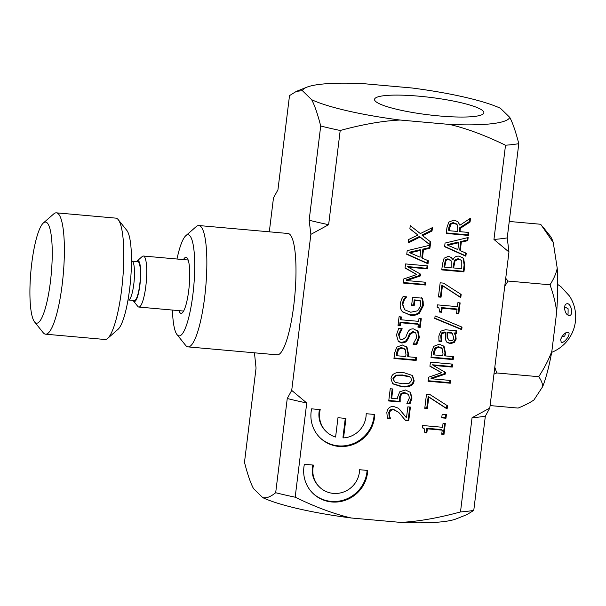<?xml version="1.0" encoding="UTF-8"?>
<svg xmlns="http://www.w3.org/2000/svg" width="606" height="606" viewBox="0 0 606 606"><rect width="100%" height="100%" fill="white"/><g stroke="black" fill="none" stroke-linecap="round" stroke-linejoin="round"><path stroke-width="0.91" d="M485.338 416.178A132.229 21.028 -173 0 1 472.059 417.731L489.792 408.08L485.338 416.178L473.771 510.388L466.915 514.63L456.363 518.827A104.618 16.635 -173 0 1 400.574 522.395L351.253 517.994A104.618 16.635 -173 0 1 262.799 497.662C266.307 498.465 270.602 496.822 275.685 492.723L287.252 398.506L291.713 390.4L310.87 234.363L309.143 220.22L320.71 126.003C317.612 113.936 314.597 105.171 311.658 99.702A104.618 16.635 7 0 0 400.119 120.033L449.44 124.427A104.618 16.635 7 0 0 509.767 117.382L500.458 108.307A104.618 16.635 7 0 0 411.936 87.984L362.827 83.605A104.618 16.635 7 0 0 306.931 87.166A104.618 16.635 7 0 0 302.386 90.665L311.658 99.702M302.386 90.665L296.357 91.377L289.509 95.612L277.942 189.822L273.473 197.942L269.306 231.818M262.799 497.662L253.528 488.633C250.589 483.156 247.574 474.392 244.483 462.325L256.05 368.107L254.452 352.813M419.057 96.195A55.07 8.757 -173 0 1 483.861 112.784A55.07 8.757 -173 0 1 428.139 114.769A55.07 8.757 -173 0 1 374.546 99.361A55.07 8.757 -173 0 1 419.057 96.195M457.159 224.728L453.826 223.152L450.705 224.296L449.152 230.712L457.492 231.454L457.81 228.856L457.159 224.728L456.204 223.743M509.767 117.382C512.699 122.859 515.706 131.623 518.797 143.675L507.23 237.885L508.957 252.005L493.951 239.438L505.518 145.228C484.883 135.221 466.188 128.29 449.44 124.427M489.792 408.08L508.957 252.005M291.713 390.4L306.742 402.982A132.229 21.028 -173 0 1 287.252 398.506M400.119 120.033C382.795 120.852 362.82 124.336 340.201 130.487A132.229 21.028 -173 0 1 320.71 126.003M518.797 143.675A132.229 21.028 -173 0 1 505.518 145.228M340.201 130.487L328.634 224.697A132.229 21.028 -173 0 1 309.143 220.22M507.23 237.885A132.229 21.028 -173 0 1 493.951 239.438M328.634 224.697L310.87 234.363M306.742 402.982L295.175 497.2C315.817 507.207 334.504 514.138 351.253 517.994M295.175 497.2A132.229 21.028 -173 0 1 275.685 492.723M473.771 510.388A132.229 21.028 -173 0 1 460.492 511.941L472.059 417.731M400.574 522.395C417.898 521.569 437.873 518.085 460.492 511.941M447.842 245.241L457.863 249.604L458.712 242.718L447.842 245.241L447.243 244.657L458.113 242.135L458.712 242.718M447.645 332.823L447.713 337.906L448.735 340.064L450.417 340.754C452.341 340.905 453.44 339.928 453.705 337.837L452.265 333.232L447.645 332.823L447.046 332.24L447.114 337.322L448.735 340.064M442.251 348.791L439.115 347.23L435.54 348.541L433.904 354.889L442.751 355.684L443.001 353.662L442.251 348.791L441.274 347.791M403.073 375.561L396.195 375.765L393.491 378.833L394.354 381.613L395.423 382.363L402.089 383.742L408.868 383.583L411.671 380.454L410.815 377.705L409.732 376.955L403.073 375.561M405.217 349.639L402.081 348.086L398.506 349.389L396.869 355.745L405.717 356.533L405.967 354.51L405.217 349.639L404.247 348.647M409.982 252.823L420.003 257.186L420.852 250.308L409.982 252.823L409.383 252.24L420.253 249.725L420.852 250.308M446.061 260.322L444.637 267.155L451.129 267.731L451.228 260.898L448.523 259.391L446.061 260.322L445.463 259.739L444.039 266.572L444.637 267.155M455.061 260.747L453.591 267.95L461.795 268.685L461.772 261.141L461.052 260.171L458.734 259.247L455.061 260.747L454.462 260.163L452.993 267.367L453.591 267.95M452.955 259.822C454.076 257.179 456.083 255.952 458.984 256.149L462.87 257.845L463.719 258.906L464.734 265.473L463.946 271.867L441.759 269.89L442.486 263.989L444.1 258.217L448.485 256.27L451.5 257.626L452.955 259.822M457.871 302.697L460.136 302.894L458.803 313.772L456.538 313.567L457.03 309.522L442.16 308.196L441.668 312.241L439.638 312.06L438.964 308L437.108 307.181L437.396 304.863L457.386 306.651L457.871 302.697M430.434 362.138L452.621 364.123L452.258 367.084L433.146 365.38L445.425 372.349L445.205 374.16L431.502 378.758L450.614 380.462L450.273 383.227L428.086 381.25L428.586 377.205L441.615 372.743L429.927 366.259L430.434 362.138M442.168 414.277L446.417 414.655L445.978 418.231L441.729 417.852L442.168 414.277M428.374 260.8L428.01 263.799L406.747 254.308L407.194 250.657L430.283 245.127L420.056 237.052L408.141 242.945L408.558 239.552L417.89 235.014L409.876 228.826L410.27 225.629L420.344 233.575L432.449 227.606L432.033 231L422.526 235.636L430.692 241.945L429.919 248.248L423.465 249.717L422.42 258.224L428.374 260.8M423.155 301.583L423.291 305.757L419.45 313.188C417.239 314.923 414.231 315.635 410.451 315.325L402.376 311.651C400.627 309.583 399.93 306.924 400.286 303.682L401.399 299.606L403.081 296.561L406.641 296.879L404.399 299.781L402.793 304.257L404.672 309.78L410.739 312.234L417.716 310.787L420.723 305.636L420.572 300.985L414.837 300.47L414.201 305.636L411.61 305.409L412.603 297.319L422.299 298.182L423.155 301.583L422.556 301L422.693 305.174L418.852 312.605C416.64 314.34 413.633 315.052 409.853 314.741L402.619 311.916M418.072 331.384L419.375 337.375L416.754 344.534L413.05 344.208L416.792 337.368L415.746 332.952L413.701 332.065L409.967 334.512L408.467 338.443L406.05 341.958L401.869 343.041L398.415 341.504L396.438 334.982L398.695 328.482L402.217 328.8L399.021 335.012L400.104 339.125L401.937 339.928L405.747 337.33L407.474 332.861C408.8 329.944 410.845 328.634 413.61 328.937L418.072 331.384L417.473 330.8L418.776 336.792L416.155 343.95L413.39 343.708M396.741 347.17L402.369 344.988L407.058 347.374L408.542 354.245L408.232 356.76L416.504 357.495L416.14 360.456L393.953 358.479L394.642 352.881L396.741 347.17M406.558 346.821L407.058 347.374L406.459 346.791L407.944 353.662L407.633 356.176L408.232 356.76M391.029 378.614C391.605 373.796 395.748 371.766 403.445 372.523L412.542 375.523L414.133 380.674C413.587 385.507 409.444 387.545 401.71 386.772L392.612 383.787L391.029 378.614M407.846 406.861L410.413 407.088L408.724 420.829L405.581 420.549L398.793 412.451L393.536 409.58L390.612 410.436L389.378 413.08L389.688 416.307L390.628 418.738L387.461 418.458L386.833 412.633C387.522 408.353 389.825 406.315 393.741 406.535L398.044 408.08L399.589 409.368L406.497 417.799L407.846 406.861M359.585 469.718L367.713 470.445A32.603 31.504 -45.7 0 1 347.208 499.549A32.603 31.504 -45.7 0 1 312.954 493.375A32.603 31.504 -45.7 0 1 304.394 464.287L313.522 465.097A23.801 22.998 134.3 0 0 319.589 487.118A23.801 22.998 134.3 0 0 344.897 491.489A23.801 22.998 134.3 0 0 359.585 469.718M366.183 413.709L374.766 414.474A32.504 31.406 -45.7 0 1 354.548 443.918A32.504 31.406 -45.7 0 1 320.157 437.865A32.504 31.406 -45.7 0 1 311.628 408.838L320.218 409.603A23.748 22.952 134.3 0 0 326.263 431.601A23.748 22.952 134.3 0 0 335.603 437.032L337.974 417.716L345.95 418.428L343.557 437.903A23.748 22.952 134.3 0 0 366.183 413.709M408.474 394.461L405.005 393.006L401.649 393.983L400.172 397.536L400.172 401.99L388.734 400.975L390.241 388.749L392.847 388.976L391.696 398.331L397.612 398.862L397.733 396.824L399.755 391.787L405.391 389.969L410.489 392.415L411.997 398.081L410.02 403.801L406.876 403.52L409.429 397.801L408.474 394.461L404.407 392.423L401.051 393.4L399.574 396.953L399.574 401.407L388.802 400.452M410.11 392.014L411.398 397.498L409.421 403.217L407.141 403.013M418.996 318.521L421.268 318.718L420.208 327.354L417.943 327.149L418.291 324.316L400.634 322.74L400.286 325.573L398.021 325.377L399.081 316.741L401.346 316.946L400.998 319.779L418.655 321.354L418.996 318.521M405.565 263.936L427.753 265.913L427.382 268.875L408.277 267.17L420.556 274.147L420.337 275.95L406.634 280.555L425.745 282.26L425.404 285.017L403.217 283.04L403.717 278.995L416.746 274.533L405.058 268.049L405.565 263.936M443.054 423.336L445.319 423.541L443.986 434.411L441.721 434.207L442.221 430.162L427.351 428.836L426.851 432.881L424.821 432.699L424.155 428.639L422.299 427.821L422.579 425.51L442.569 427.291L443.054 423.336M426.503 394.18L429.828 394.476L447.501 405.8L447.107 408.982L428.783 397.051L427.366 408.55L424.761 408.323L426.503 394.18M433.775 346.321L439.403 344.14L444.092 346.526L445.577 353.396L445.266 355.904L453.538 356.646L453.174 359.608L430.987 357.623L431.677 352.025L433.775 346.321M443.592 345.973L444.092 346.526L443.494 345.943L444.978 352.813L444.668 355.321L445.266 355.904M456.363 333.595L454.606 333.444L455.773 335.61L456.166 339.08L454.25 342.541L450.258 343.678L447.001 342.345L445.758 340.193L445.418 332.626L442.221 333.489L441.304 336.36L441.812 341.557L438.956 341.299L438.827 336.125L440.683 331.194L445.334 329.77L456.712 330.785L456.363 333.595L454.008 332.861L455.174 335.027L455.568 338.496L453.652 341.958L449.66 343.094L446.713 342.042M434.797 318.476L435.108 315.908L462.03 327.126L461.719 329.656L434.797 318.476M440.176 282.82L443.501 283.116L461.174 294.448L460.78 297.622L442.456 285.691L441.039 297.198L438.433 296.963L440.176 282.82M466.234 253.217L465.87 256.209L444.607 246.718L445.054 243.074L468.158 237.537L467.779 240.665L461.325 242.135L460.28 250.642L466.234 253.217M459.909 225.243L470.536 218.175L470.067 222.023L460.371 228.28L459.954 231.674L468.786 232.462L468.423 235.423L446.236 233.446L446.94 227.704L448.804 222.137L453.97 220.039L457.992 221.751L459.909 225.243L457.689 221.47M462.56 257.565L463.12 258.323L464.135 264.89L463.348 271.283L441.827 269.367M451.19 257.345L452.849 259.815M450.735 260.201L447.925 258.807L445.463 259.739M461.052 260.171L458.136 258.664L454.462 260.163M463.719 258.906L463.12 258.323M463.946 271.867L463.348 271.283M459.469 302.841L458.204 313.188L456.598 313.044M438.964 308L437.161 306.75M457.03 309.522L456.432 308.939L441.562 307.613L441.07 311.658L439.691 311.537M458.803 313.772L458.204 313.188M442.16 308.196L441.562 307.613M441.668 312.241L441.07 311.658M451.955 364.062L451.659 366.501L432.548 364.797L433.146 365.38M441.615 372.743L429.957 366.024M449.947 380.409L449.675 382.644L428.154 380.727M444.804 371.993L444.607 373.576L430.904 378.174L431.502 378.758M452.258 367.084L451.659 366.501M445.205 374.16L444.607 373.576M450.273 383.227L449.675 382.644M445.751 414.595L445.38 417.648L441.797 417.322M445.978 418.231L445.38 417.648M430.078 241.476L429.699 244.566L419.458 236.469L408.255 242.014M429.609 245.294L429.321 247.665L422.867 249.134L421.821 257.641L422.42 258.224M431.737 227.962L431.434 230.416L421.927 235.052L422.526 235.636M417.89 235.014L409.891 228.712M427.738 260.527L427.412 263.216L406.785 254.012M428.01 263.799L427.412 263.216M429.919 248.248L429.321 247.665M423.465 249.717L422.867 249.134M430.283 245.127L429.684 244.544M432.033 231L431.434 230.416M420.056 237.052L419.458 236.469M421.7 297.599L422.556 301M420.572 300.985L419.973 300.402L414.239 299.887L413.603 305.053L411.679 304.886M406.012 296.546L403.801 299.197L402.195 303.674L404.672 309.78M404.399 299.781L403.801 299.197M414.837 300.47L414.239 299.887M414.201 305.636L413.603 305.053M417.155 330.399L417.473 330.8M401.589 328.429L398.422 334.429L400.104 339.125M415.746 332.952L413.103 331.482L409.368 333.929L407.868 337.868L405.452 341.375L401.27 342.458L398.127 341.193M416.754 344.534L416.155 343.95M408.467 338.443L407.868 337.868M406.05 341.958L405.452 341.375M415.845 357.434L415.542 359.873L394.021 357.957M404.619 349.056L401.483 347.503L397.907 348.806L396.574 352.707L396.271 355.161L396.869 355.745M416.14 360.456L415.542 359.873M412.231 375.243L413.534 380.091C412.989 384.924 408.845 386.961 401.111 386.196L392.332 383.492M410.815 377.705L409.133 376.371L402.475 374.978L395.597 375.182L392.893 378.25L394.354 381.613M409.754 407.027L408.126 420.246L405.156 419.981M399.293 409.088L406.497 417.799M398.793 412.451L392.938 408.997L390.014 409.853L388.779 412.497L389.09 415.724L390.029 418.163L387.295 417.913M408.724 420.829L408.126 420.246M389.688 416.307L389.09 415.724M390.65 418.579L390.052 417.996M390.628 418.738L390.029 418.163M401.467 411.398L400.869 410.823M367.092 470.392A32.603 31.504 -45.7 0 1 346.556 498.988A32.603 31.504 -45.7 0 1 312.658 493.079M312.794 465.037A23.801 22.998 134.3 0 0 318.991 486.535L319.589 487.118M374.152 414.413A32.504 31.406 -45.7 0 1 353.904 443.357A32.504 31.406 -45.7 0 1 319.862 437.577M345.284 418.367L342.958 437.32L343.557 437.903M319.491 409.542A23.748 22.952 134.3 0 0 325.664 431.017L326.263 431.601M392.18 388.923L391.097 397.748L391.696 398.331M410.02 403.801L409.421 403.217M401.649 393.983L401.051 393.4M400.172 401.99L399.574 401.407M420.602 318.658L419.61 326.77L418.004 326.626M400.68 316.885L400.399 319.195L400.998 319.779M418.291 324.316L417.693 323.733L400.036 322.157L399.687 324.99L398.081 324.854M420.208 327.354L419.61 326.77M400.634 322.74L400.036 322.157M400.286 325.573L399.687 324.99M427.086 265.852L426.791 268.291L407.679 266.587L408.277 267.17M416.746 274.533L405.088 267.814M425.079 282.199L424.806 284.434L403.285 282.517M419.935 273.791L419.738 275.366L406.035 279.972L406.634 280.555M427.382 268.875L426.791 268.291M420.337 275.95L419.738 275.366M425.404 285.017L424.806 284.434M444.66 423.48L443.387 433.828L441.789 433.684M424.155 428.639L422.352 427.389M442.221 430.162L441.622 429.578L426.753 428.253L426.253 432.298L424.882 432.176M443.986 434.411L443.387 433.828M427.351 428.836L426.753 428.253M426.851 432.881L426.253 432.298M446.88 405.406L446.508 408.399L428.184 396.468L426.768 407.967L424.829 407.8M447.107 408.982L446.508 408.399M428.783 397.051L428.184 396.468M427.366 408.55L426.768 407.967M452.871 356.586L452.576 359.025L431.048 357.101M441.653 348.208L438.517 346.647L434.941 347.958L433.608 351.851L433.305 354.313L433.904 354.889M453.174 359.608L452.576 359.025M456.053 330.724L455.765 333.012M445.418 332.626L444.281 331.99L441.622 332.906L440.706 335.777L441.213 340.973L438.88 340.769M452.265 333.232L451.667 332.649L447.046 332.24M455.773 335.61L455.174 335.027M454.606 333.444L454.008 332.861M454.25 342.541L453.652 341.958M441.835 341.398L441.236 340.814M441.812 341.557L441.213 340.973M461.393 326.861L461.121 329.073L434.835 318.158M461.719 329.656L461.121 329.073M460.552 294.046L460.181 297.038L441.857 285.108L440.441 296.614L438.502 296.44M460.78 297.622L460.181 297.038M442.456 285.691L441.857 285.108M441.039 297.198L440.441 296.614M465.597 252.937L465.272 255.626L444.645 246.422M467.468 237.703L467.181 240.082L460.727 241.552L459.681 250.058L460.28 250.642M465.87 256.209L465.272 255.626M467.779 240.665L467.181 240.082M461.325 242.135L460.727 241.552M469.809 218.66L469.468 221.44L459.772 227.697L459.356 231.091L459.954 231.674M468.12 232.401L467.824 234.84L446.296 232.924M456.56 224.144L453.227 222.569L450.106 223.712L448.917 227.182L448.554 230.129L449.152 230.712M470.067 222.023L469.468 221.44M460.371 228.28L459.772 227.697M468.423 235.423L467.824 234.84M450.705 224.296L450.106 223.712M178.929 310.636A28.141 5.689 -84.9 0 0 179.747 312.401A28.141 5.689 -84.9 0 0 182.27 312.863A28.141 5.689 -84.9 0 0 189.216 285.835A28.141 5.689 -84.9 0 0 187.163 258.005A28.141 5.689 -84.9 0 0 183.482 259.603M177.005 259.027A50.768 10.257 95.1 0 1 185.853 235.666A50.768 10.257 95.1 0 1 193.768 286.244A50.768 10.257 95.1 0 1 177.028 334.618A50.768 10.257 95.1 0 1 176.694 334.164A50.768 10.257 95.1 0 1 172.452 310.06M177.028 334.618L185.633 345.359A60.918 12.309 -84.9 0 0 188.042 346.89A60.918 12.309 -84.9 0 0 205.714 287.305A60.918 12.309 -84.9 0 0 198.866 225.538A60.918 12.309 -84.9 0 0 196.215 226.614L185.853 235.666M198.866 225.538L288.001 233.484A60.918 12.309 95.1 0 1 294.849 295.258A60.918 12.309 95.1 0 1 277.184 354.843L188.042 346.89M107.641 338.406L118.003 329.353A50.768 10.257 -84.9 0 0 130.123 284.722A50.768 10.257 -84.9 0 0 128.214 232.901A50.768 10.257 -84.9 0 0 126.828 230.401L118.231 219.66A60.918 12.309 95.1 0 1 119.897 222.66A60.918 12.309 95.1 0 1 122.185 284.843A60.918 12.309 95.1 0 1 107.641 338.406A60.918 12.309 95.1 0 1 104.997 339.489L45.571 334.186A60.918 12.309 -84.9 0 0 62.032 285.774A60.918 12.309 -84.9 0 0 60.471 217.357A60.918 12.309 -84.9 0 0 56.388 212.835A60.918 12.309 -84.9 0 0 53.745 213.91L43.382 222.963A50.768 10.257 95.1 0 1 48.98 225.833A50.768 10.257 95.1 0 1 49.578 287.933A50.768 10.257 95.1 0 1 34.557 321.915A50.768 10.257 95.1 0 1 30.861 271.715A50.768 10.257 95.1 0 1 43.382 222.963M131.949 261.156A19.49 3.939 -84.9 0 1 133.252 262.61A19.49 3.939 -84.9 0 1 133.752 284.502A19.49 3.939 -84.9 0 1 128.48 299.993L134.426 300.523A19.49 3.939 -84.9 0 0 139.691 285.032A19.49 3.939 -84.9 0 0 139.191 263.133A19.49 3.939 -84.9 0 0 137.888 261.686L131.472 261.103M133.517 301.046L137.82 306.416A25.619 5.174 -84.9 0 0 138.835 307.06A25.619 5.174 -84.9 0 0 145.758 286.706A25.619 5.174 -84.9 0 0 145.099 257.936A25.619 5.174 -84.9 0 0 143.387 256.027A25.619 5.174 -84.9 0 0 142.274 256.482L137.092 261.012A20.543 4.151 95.1 0 1 139.357 262.171A20.543 4.151 95.1 0 1 139.6 287.297A20.543 4.151 95.1 0 1 133.517 301.046A20.543 4.151 95.1 0 1 133.123 300.402M136.585 261.572A20.543 4.151 95.1 0 1 137.092 261.012M34.557 321.915L43.155 332.656A60.918 12.309 -84.9 0 0 45.571 334.186M56.388 212.835L115.814 218.13A60.918 12.309 95.1 0 1 118.231 219.66M505.73 278.298L508.017 281.048L504.753 286.274M494.807 367.259L496.731 372.955L493.966 374.122M538.726 376.697C544.506 367.804 548.892 359.29 551.869 351.169A83.636 16.9 95.1 0 1 542.703 386.598C542.605 383.59 541.279 380.288 538.726 376.697L496.731 372.955M490.102 405.581L518.122 408.08C524.849 405.316 530.121 402.604 533.947 399.945L542.703 386.598M550.006 284.79C553.702 279.071 556.111 273.571 557.232 268.284A83.636 16.9 95.1 0 1 556.672 312.082C555.725 303.614 553.505 294.516 550.006 284.79L508.017 281.048M543.377 227.515L550.051 235.848A83.636 16.9 95.1 0 1 553.27 242.544L540.688 224.265L509.245 221.463M553.27 242.544L557.232 268.284M556.672 312.082L551.869 351.169M564.61 306.787L568.087 308.749A22.846 4.613 95.1 0 1 568.019 314.446L567.398 314.847M565.603 332.891A22.846 4.613 95.1 0 1 564.731 336.088L561.815 336.868M560.641 339.489C562.739 334.656 565.292 332.262 568.292 332.315C571.519 333.603 564.027 344.132 561.209 342.185L560.641 339.489M569.488 296.031L561.194 286.941A38.178 38.178 0 0 0 557.709 284.494M564.527 307.878C564.64 305.424 565.428 304.053 566.883 303.75C571.094 302.712 573.821 315.355 569.413 315.544C566.618 315.158 564.989 312.605 564.527 307.878M464.734 265.473L464.135 264.89M458.734 259.247L458.136 258.664M454.008 264.595L453.409 264.011M448.523 259.391L447.925 258.807M444.986 264.322L444.387 263.739M419.45 313.188L418.852 312.605M423.291 305.757L422.693 305.174M410.451 315.325L409.853 314.741M402.793 304.257L402.195 303.674M419.375 337.375L418.776 336.792M413.701 332.065L413.103 331.482M409.967 334.512L409.368 333.929M401.869 343.041L401.27 342.458M399.021 335.012L398.422 334.429M408.542 354.245L407.944 353.662M402.081 348.086L401.483 347.503M398.506 349.389L397.907 348.806M397.172 353.29L396.574 352.707M414.133 380.674L413.534 380.091M401.71 386.772L401.111 386.196M409.732 376.955L409.133 376.371M396.195 375.765L395.597 375.182M393.536 409.58L392.938 408.997M390.612 410.436L390.014 409.853M389.378 413.08L388.779 412.497M411.997 398.081L411.398 397.498M405.005 393.006L404.407 392.423M400.172 397.536L399.574 396.953M445.577 353.396L444.978 352.813M439.115 347.23L438.517 346.647M435.54 348.541L434.941 347.958M434.207 352.434L433.608 351.851M456.166 339.08L455.568 338.496M450.258 343.678L449.66 343.094M444.88 332.573L444.281 331.99M442.221 333.489L441.622 332.906M441.304 336.36L440.706 335.777M447.713 337.906L447.114 337.322M453.826 223.152L453.227 222.569M449.516 227.765L448.917 227.182M306.931 87.166L296.357 91.377M128.48 299.993L128.01 299.962M188.171 260.019L143.387 256.027M183.618 311.06L138.835 307.06M551.657 352.359A38.178 38.178 0 0 0 569.473 296.001"/></g></svg>
